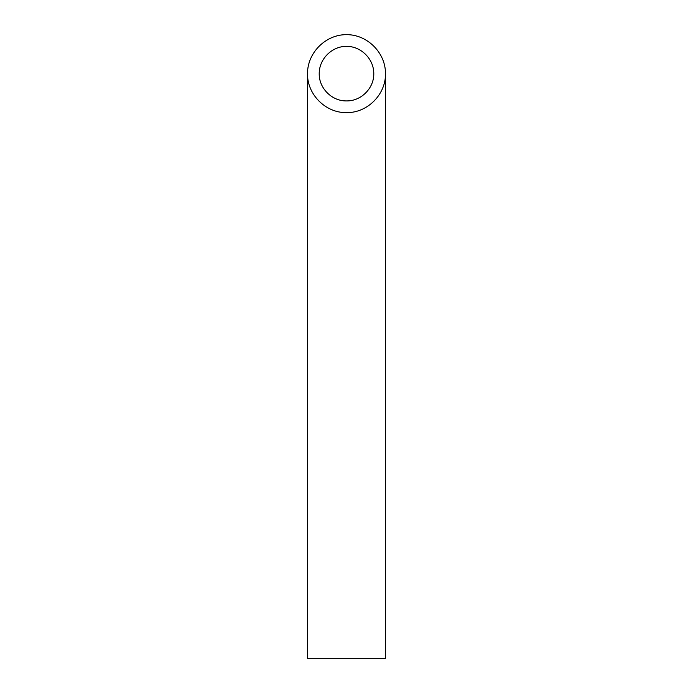 <?xml version="1.0" encoding="UTF-8"?>
<svg xmlns="http://www.w3.org/2000/svg" width="693" height="693" viewBox="0 0 693 693"><rect width="100%" height="100%" fill="white"/><g stroke="black" fill="none" stroke-linecap="round" stroke-linejoin="round"><path stroke-width="1.04" d="M346.5 100.918C361.088 101.221 374.09 88.219 373.787 73.631C373.899 59.035 361.096 46.232 346.5 46.344C331.904 46.232 319.101 59.035 319.213 73.631C318.91 88.219 331.912 101.221 346.5 100.918M385.481 658.35L307.519 658.35L307.519 73.631C307.086 94.465 325.667 113.046 346.5 112.612C367.333 113.046 385.914 94.465 385.481 73.631L385.481 658.35M385.481 73.631C385.637 52.772 367.359 34.494 346.5 34.65C325.641 34.494 307.363 52.772 307.519 73.631"/></g></svg>
